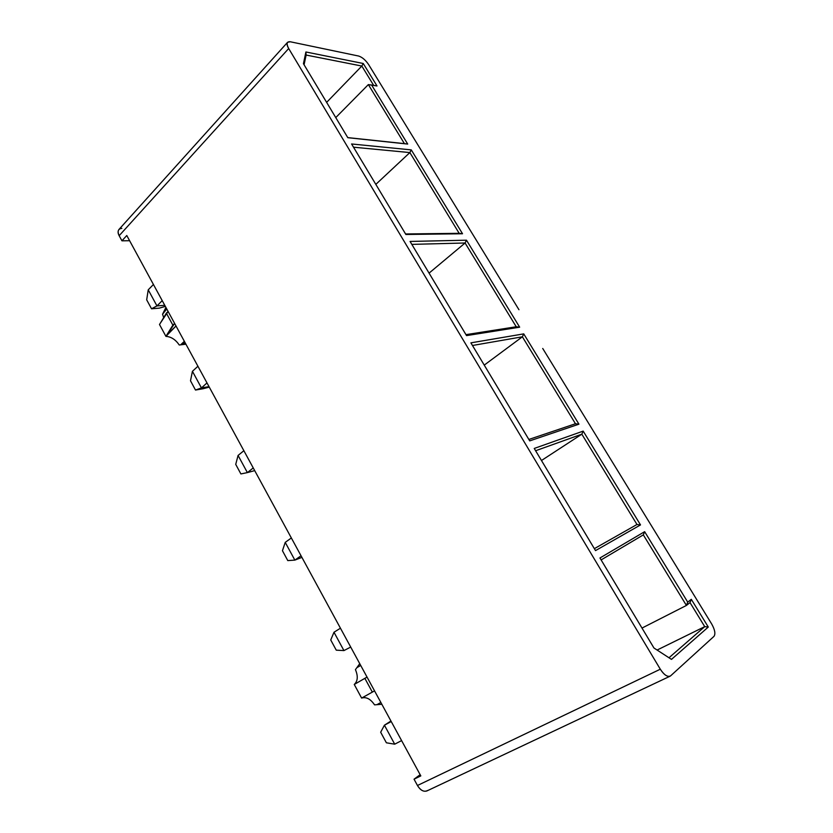 <?xml version="1.0" encoding="UTF-8"?>
<svg xmlns="http://www.w3.org/2000/svg" width="833" height="833" viewBox="0 0 833 833"><rect width="100%" height="100%" fill="white"/><g stroke="black" fill="none" stroke-linecap="round" stroke-linejoin="round"><path stroke-width="1.25" d="M148.232 289.832L153.428 284.49L148.232 289.832L156.958 305.919L162.216 300.63L156.958 305.919L164.757 305.294L156.958 305.919L148.232 289.832L146.681 299.818L148.232 289.832M159.311 308.137L151.533 308.783L146.681 299.818L151.533 308.783L156.958 305.919L151.533 308.783L159.311 308.137L165.351 306.388L159.311 308.137M192.433 371.31L197.921 366.249L192.433 371.31L201.44 387.918L206.99 382.92L201.44 387.918L209.01 386.637L201.44 387.918L192.433 371.31L190.497 380.785L192.433 371.31M203.065 388.751L195.495 390.042L190.497 380.785L195.495 390.042L201.44 387.918L195.495 390.042L209.27 387.116L203.065 388.751M238.071 455.443L243.871 450.705L238.071 455.443L247.38 472.603L253.242 467.927L247.38 472.603L254.711 470.624L247.38 472.603L238.071 455.443L235.729 464.377L238.071 455.443M240.893 473.935L235.729 464.377L240.893 473.935L247.38 472.603L240.893 473.935M285.23 542.377L291.352 537.972L285.23 542.377L294.851 560.109L301.046 555.778L294.851 560.109L301.921 557.392L294.851 560.109L285.23 542.377L282.449 550.728L285.23 542.377M287.791 560.599L282.449 550.728L287.791 560.599L294.851 560.109L287.791 560.599M333.991 632.247L340.447 628.207L333.991 632.247L343.935 650.583L350.714 647.074L343.935 650.583L333.991 632.247L330.732 639.963L333.991 632.247M336.261 650.167L330.732 639.963L336.261 650.167L343.935 650.583L336.261 650.167M390.948 721.024L384.419 725.199L391.239 721.555L384.419 725.199L394.707 744.181L401.61 740.61L394.707 744.181L384.419 725.199L390.948 721.024M386.387 742.797L380.671 732.238L384.419 725.199L380.671 732.238L386.387 742.797L394.707 744.181L386.387 742.797M381.837 704.27L374.569 704.874L376.922 704.666L380.868 702.49L376.922 704.666L381.837 704.27M355.441 669.628L359.752 663.682L355.441 669.628C358.2 676.198 357.805 681.144 354.254 684.466L361.616 698.075L372.341 692.108L364.854 678.343L354.254 684.466L367.041 677.083L364.854 678.343L372.341 692.108L361.616 698.075C366.218 696.68 370.539 698.949 374.569 704.874C370.539 698.949 366.218 696.68 361.616 698.075L354.254 684.466C357.805 681.144 358.2 676.198 355.441 669.628M360.71 665.432L356.847 667.702L360.71 665.432M374.538 690.869L372.341 692.108L374.538 690.869M287.614 42.264L290.269 41.765L358.69 56.05C362.24 57.217 365.552 60.059 368.623 64.578C365.552 60.059 362.24 57.217 358.69 56.05L290.269 41.765C286.719 41.473 286.188 43.722 288.687 48.522C287.021 45.742 286.667 43.66 287.614 42.264L118.952 229.471C117.734 231.116 117.807 233.188 119.161 235.697L121.941 240.82L129.615 240.706L121.941 240.82L126.783 235.51L420.811 775.908L126.783 235.51L121.941 240.82L119.161 235.697L288.687 48.522L660.309 669.211L417.458 785.498L414.043 779.188L420.155 774.69L414.043 779.188L417.458 785.498C420.28 790.153 423.424 791.975 426.871 790.954L670.044 676.219C667.035 676.937 663.786 674.595 660.309 669.211C664.317 675.199 667.764 677.406 670.638 675.823L670.044 676.219M326.63 102.365L361.834 66.046L306.117 55.051L304.076 64.766L306.117 55.051L361.834 66.046L326.63 102.365M347.767 137.601L404.411 143.63L368.353 84.591L335.761 117.588L368.353 84.591L404.411 143.63L347.767 137.601M373.663 85.383L361.834 66.046L363.25 63.495L305.909 51.979L306.117 55.051L305.909 51.979L303.441 63.704L347.819 137.695L407.712 144.067L404.411 143.63L407.712 144.067L371.622 85.028L368.353 84.591L377.005 85.966L363.25 63.495L361.834 66.046L373.663 85.383M405.577 233.969L459.181 233.323L409.867 152.574L375.829 184.374L409.867 152.574L353.525 147.191L409.867 152.574L459.181 233.323L405.577 233.969M686.423 605.445L641.993 628.072L686.423 605.445L643.326 534.88L601.114 559.922L643.326 534.88L686.423 605.445L690.016 602.582L686.423 605.445L687.725 602.134L686.423 605.445M704.728 626.645L657.102 650.042L704.728 626.645L690.016 602.582L691.307 599.312L687.725 602.134L644.648 531.673L643.326 534.88L644.648 531.673L599.958 557.985L653.947 647.991L671.481 659.392L708.289 627.041L704.728 626.645L668.993 657.768L704.728 626.645L708.289 627.041L691.307 599.312L690.016 602.582L704.728 626.645M465.98 334.647L516.241 326.765L465.085 242.997L429.068 273.12L465.085 242.997L411.825 244.381L465.085 242.997L516.241 326.765L465.98 334.647M528.851 439.46L575.468 423.747L522.374 336.803L484.244 365.104L522.374 336.803L472.478 345.487L522.374 336.803L575.468 423.747L528.851 439.46M594.356 548.655L636.985 524.498L581.83 434.18L541.471 460.503L581.83 434.18L535.619 450.736L581.83 434.18L636.985 524.498L594.356 548.655M518.969 309.741L368.623 64.578L518.969 309.741M462.534 233.75L459.181 233.323L462.534 233.75L411.273 149.888L409.867 152.574L411.273 149.888L351.588 143.974L405.879 234.479L462.534 233.75L405.879 234.479L351.588 143.974L411.273 149.888L462.534 233.75M519.657 327.182L516.241 326.765L519.657 327.182L466.48 240.196L465.085 242.997L466.48 240.196L410.065 241.445L466.542 335.605L519.657 327.182L466.542 335.605L410.065 241.445L466.48 240.196L519.657 327.182M578.935 424.174L575.468 423.747L578.935 424.174L523.738 333.877L522.374 336.803L523.738 333.877L470.895 342.852L529.705 440.886L578.935 424.174L529.705 440.886L470.895 342.852L523.738 333.877L578.935 424.174M640.515 524.915L636.985 524.498L640.515 524.915L583.183 431.109L581.83 434.18L583.183 431.109L534.234 448.446L595.522 550.603L640.515 524.915L595.522 550.603L534.234 448.446L583.183 431.109L640.515 524.915M427.6 790.496C424.132 792.329 420.759 790.663 417.458 785.498L660.309 669.211L288.687 48.522L119.161 235.697C117.214 231.293 118.109 228.846 121.857 228.367M711.715 624.042C714.901 629.779 715.662 633.882 713.996 636.35C715.662 633.882 714.901 629.779 711.715 624.042L542.72 348.465L711.715 624.042M670.638 675.823L713.996 636.35L670.638 675.823M691.307 599.312L708.289 627.041L671.481 659.392L653.947 647.991L599.958 557.985L644.648 531.673L687.725 602.134L691.307 599.312M363.25 63.495L377.005 85.966L371.622 85.028L407.712 144.067L347.819 137.695L303.441 63.704L305.909 51.979L363.25 63.495M420.811 775.908L414.043 779.188L420.811 775.908M160.363 323.121L168.099 311.438L166.361 313.166L172.868 325.151L166.777 334.97L176.013 325.984L165.934 336.376L159.499 324.495L160.363 323.121L159.499 324.495L165.934 336.376C171.119 336.719 175.565 339.593 179.262 345.008C175.565 339.593 171.119 336.719 165.934 336.376L174.628 323.443L172.868 325.151L166.361 313.166L160.363 323.121M165.913 307.429L163.653 312.031L166.746 308.96L162.56 314.228L163.664 317.633L162.56 314.228L165.913 307.429M184.343 341.311L181.188 344.31L185.186 342.852L181.188 344.31L184.343 341.311M185.926 344.196L179.262 345.008L185.926 344.196"/></g></svg>

